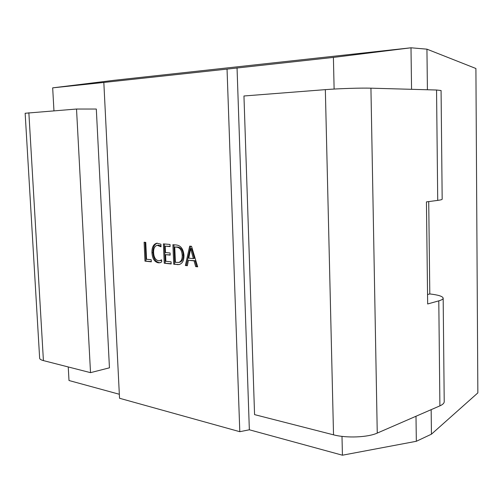 <?xml version="1.0" encoding="UTF-8"?>
<svg xmlns="http://www.w3.org/2000/svg" width="503" height="503" viewBox="0 0 503 503"><rect width="100%" height="100%" fill="white"/><g stroke="black" fill="none" stroke-linecap="round" stroke-linejoin="round"><path stroke-width="0.75" d="M341.996 436.365L342.424 455.209L249.35 429.782L239.799 431.7L227.042 69.106L103.832 82.448L119.532 398.263L239.799 431.7M119.337 394.264L68.999 380.513L68.238 366.951M342.424 455.209L416.333 441.288L431.442 434.183L431.159 409.662M189.694 246.137L191.524 246.294L197.692 266.829L195.673 266.609L194.057 260.862L188.424 260.284L187.355 265.71L185.381 265.496L189.694 246.137M183.985 255.266C184.054 260.598 182.369 263.704 178.93 264.591L173.724 264.245L172.894 244.697L176.616 245.018C180.854 245.646 183.312 249.06 183.985 255.266M165.871 261.283L171.083 261.83L171.177 263.968L164.242 263.22L163.4 243.886L170.027 244.452L170.115 246.596L165.217 246.162L165.493 252.55L170.071 252.984L170.165 255.122L165.588 254.675L165.871 261.283M158.407 260.73L159.69 260.705L161.608 259.844L161.702 261.95L159.791 262.786L158.263 262.805C154.459 261.937 152.359 258.592 151.956 252.77C151.793 247.35 153.409 244.156 156.804 243.201L160.922 244.2L161.035 246.791L157.2 245.307C154.628 246.105 153.434 248.595 153.622 252.776C153.88 257.31 155.471 259.957 158.407 260.73M146.53 259.246L151.208 259.737L151.302 261.824L144.977 261.139L144.109 242.232L145.763 242.377L146.53 259.246M427.412 89.754L426.94 49.168L475.907 68.502L477.85 392.893L431.442 434.183M428.719 201.59L429.801 293.941C438.27 294.921 442.728 296.324 443.168 298.147C443.174 299.115 441.716 300.014 438.792 300.857L427.663 303.975L426.437 201.892L437.723 200.389C440.691 199.987 442.175 199.59 442.175 199.194L441.074 90.515L436.547 90.012L370.931 88.176C361.003 87.862 338.613 88.578 325.34 89.641L243.955 95.985L254.568 414.623L333.527 434.831L325.34 89.641M443.168 298.147L444.218 401.62C444.224 403.167 442.791 404.575 439.905 405.858L377.256 433.089C367.812 437.434 346.366 438.289 333.527 434.831M227.042 69.106L333.401 57.411L410.995 47.791L426.94 49.168M53.953 110.792L52.677 87.855L114.212 80.291L410.995 47.791L411.561 89.314M415.994 416.251L416.333 441.288M333.401 57.411L334.118 89.062M52.677 87.855L103.832 82.448M109.447 367.819L96.312 109.038L76.525 109.032L90.521 372.654L109.447 367.819M249.35 429.782L237.045 67.861M76.525 109.032L25.15 113.263L39.643 358.205C39.75 359.167 41.007 359.966 43.415 360.601L90.521 372.654M429.801 293.941L427.55 294.544M197.604 266.546L195.673 266.609M196.654 266.439L195.045 260.699L194.057 260.862M195.045 260.699L188.424 260.284M187.405 265.446L185.381 265.496M186.368 265.333L190.631 246.219M193.353 258.605L194.34 258.448L191.637 248.495L190.643 248.645L188.788 258.152L193.353 258.605L190.643 248.645M191.681 248.501L190.694 248.652M191.945 249.916L190.958 250.066M179.401 264.49L177.301 264.628M178.288 264.465L173.724 264.245M174.711 264.081L173.893 244.785M178.546 262.459L179.533 262.296C182.136 261.566 183.35 259.133 183.174 254.996C182.803 250.142 180.973 247.489 177.685 247.03L174.748 247.004L175.396 262.289L178.546 262.459C181.149 261.723 182.363 259.29 182.187 255.147C181.822 250.293 179.992 247.633 176.698 247.174L174.748 247.004M177.685 247.03L176.698 247.174M183.174 254.996L182.187 255.147M171.165 263.698L164.242 263.22M165.223 263.063L164.393 243.968M170.108 246.363L165.217 246.162M170.152 254.876L165.588 254.675M160.275 262.679L158.263 262.805M159.244 262.648C155.44 261.78 153.34 258.441 152.937 252.625L151.956 252.77M152.937 252.625C152.749 247.564 154.201 244.408 157.294 243.163M160.998 245.841L158.005 245.294M158.992 245.156L157.2 245.307M159.69 260.705L161.626 260.271M151.29 261.56L144.977 261.139M145.958 260.988L145.103 242.32M437.723 200.389L436.547 90.012M439.905 405.858L438.792 300.857M377.256 433.089L370.931 88.176M28.86 112.747L43.415 360.601"/></g></svg>
